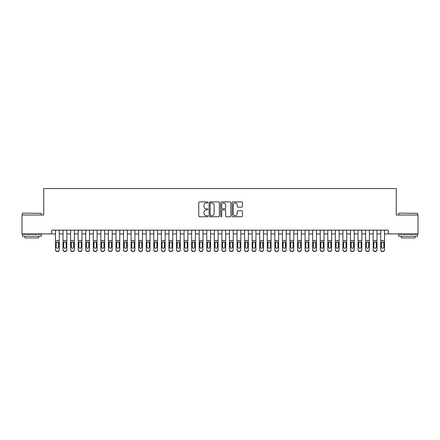 <?xml version="1.0" encoding="UTF-8"?>
<svg xmlns="http://www.w3.org/2000/svg" width="440" height="440" viewBox="0 0 440 440"><rect width="100%" height="100%" fill="white"/><g stroke="black" fill="none" stroke-linecap="round" stroke-linejoin="round"><path stroke-width="0.66" d="M207.895 202.428A0.522 0.522 0 0 0 207.378 201.911L199.49 201.911A0.743 0.743 0 0 0 198.748 202.653L198.748 216.018A0.743 0.743 0 0 0 199.49 216.761L207.378 216.761A0.522 0.522 0 0 0 207.895 216.238A0.522 0.522 0 0 0 207.378 215.721L206.355 215.721A2.376 2.376 0 0 1 203.979 213.345L203.979 212.229A2.376 2.376 0 0 1 206.355 209.853L207.378 209.853A0.522 0.522 0 0 0 207.895 209.336A0.522 0.522 0 0 0 207.378 208.813L206.355 208.813A2.376 2.376 0 0 1 203.979 206.437L203.979 205.326A2.376 2.376 0 0 1 206.355 202.95L207.378 202.95A0.522 0.522 0 0 0 207.895 202.428M241.698 207.141A0.743 0.743 0 0 0 242.44 206.399L242.44 202.653A0.743 0.743 0 0 0 241.698 201.911L232.936 201.911A0.743 0.743 0 0 0 232.194 202.653L232.194 216.018A0.743 0.743 0 0 0 232.936 216.761L241.698 216.761A0.743 0.743 0 0 0 242.44 216.018L242.44 211.486A0.743 0.743 0 0 0 241.698 210.744L237.952 210.744A0.743 0.743 0 0 0 237.21 211.486L237.21 213.736A1.986 1.986 0 0 1 235.224 215.721A1.986 1.986 0 0 1 233.233 213.736L233.233 204.936A1.986 1.986 0 0 1 235.224 202.95A1.986 1.986 0 0 1 237.21 204.936L237.21 206.399A0.743 0.743 0 0 0 237.952 207.141L241.698 207.141M51.689 233.921L22 233.921L22 215.006L43.747 215.006L43.747 188.535L396.253 188.535L396.253 215.006L418 215.006L418 233.921L388.311 233.921L388.311 230.137L51.689 230.137L51.689 233.921L55.473 233.921M219.351 202.653A0.743 0.743 0 0 0 218.609 201.911L209.847 201.911A0.743 0.743 0 0 0 209.105 202.653L209.105 216.018A0.743 0.743 0 0 0 209.847 216.761L218.609 216.761A0.743 0.743 0 0 0 219.351 216.018L219.351 202.653M221.392 201.911L230.153 201.911A0.743 0.743 0 0 1 230.896 202.653L230.896 216.018A0.743 0.743 0 0 1 230.153 216.761L226.402 216.761A0.743 0.743 0 0 1 225.66 216.018L225.66 210.595A0.743 0.743 0 0 0 224.917 209.853L222.431 209.853A0.743 0.743 0 0 0 221.689 210.595L221.689 216.238A0.522 0.522 0 0 1 221.172 216.761A0.522 0.522 0 0 1 220.649 216.238L220.649 202.653A0.743 0.743 0 0 1 221.392 201.911M59.257 233.921L63.036 233.921M66.82 233.921L70.604 233.921M74.382 233.921L78.166 233.921M81.95 233.921L85.729 233.921M89.513 233.921L93.297 233.921M97.075 233.921L100.859 233.921M104.643 233.921L108.422 233.921M112.206 233.921L115.99 233.921M119.774 233.921L123.552 233.921M127.336 233.921L131.12 233.921M134.899 233.921L138.683 233.921M142.466 233.921L146.245 233.921M150.029 233.921L153.813 233.921M157.591 233.921L161.376 233.921M165.16 233.921L168.938 233.921M172.722 233.921L176.506 233.921M180.285 233.921L184.069 233.921M187.853 233.921L191.631 233.921M195.415 233.921L199.199 233.921M202.978 233.921L206.762 233.921M210.546 233.921L214.324 233.921M218.108 233.921L221.892 233.921M225.676 233.921L229.455 233.921M233.239 233.921L237.023 233.921M240.801 233.921L244.585 233.921M248.369 233.921L252.148 233.921M255.931 233.921L259.716 233.921M263.494 233.921L267.278 233.921M271.062 233.921L274.841 233.921M278.625 233.921L282.409 233.921M286.187 233.921L289.971 233.921M293.755 233.921L297.534 233.921M301.318 233.921L305.102 233.921M308.88 233.921L312.664 233.921M316.448 233.921L320.227 233.921M324.011 233.921L327.795 233.921M331.579 233.921L335.357 233.921M339.141 233.921L342.925 233.921M346.704 233.921L350.488 233.921M354.272 233.921L358.05 233.921M361.834 233.921L365.618 233.921M369.397 233.921L373.181 233.921M376.965 233.921L380.743 233.921M384.527 233.921L388.311 233.921M210.661 202.95A0.522 0.522 0 0 0 210.144 203.467L210.144 215.198A0.522 0.522 0 0 0 210.661 215.721L211.739 215.721A2.376 2.376 0 0 0 214.115 213.345L214.115 205.326A2.376 2.376 0 0 0 211.739 202.95L210.661 202.95M225.66 204.974A1.986 1.986 0 0 0 223.674 202.983A1.986 1.986 0 0 0 221.689 204.974L221.689 208.071A0.743 0.743 0 0 0 222.431 208.813L224.917 208.813A0.743 0.743 0 0 0 225.66 208.071L225.66 204.974M55.473 242.726L55.473 249.728A1.513 1.502 -0 0 0 56.986 251.229L57.745 251.229A1.513 1.502 -0 0 0 59.257 249.728L59.257 249.97A1.513 1.502 180 0 1 57.745 251.466L57.745 251.229M58.575 247.027L58.575 243.045L58.575 247.027A1.21 1.199 180 0 1 57.365 248.232A1.21 1.199 180 0 0 58.575 247.027M56.155 247.264L56.155 247.027A1.21 1.199 180 0 0 57.365 248.232M56.733 242.006L56.155 242.952M57.998 242.006L57.365 241.83L58.438 242.484L58.575 243.045M59.257 230.137L59.257 249.97M55.473 230.137L55.473 249.97A1.513 1.502 180 0 0 56.986 251.466L57.745 251.466M55.473 242.484L56.287 242.484L56.155 247.027M56.287 242.484L57.365 241.83M22.605 213.114L41.288 213.345L22.605 213.114M31.834 236.187L22.38 236.187L22.38 234.295L41.288 234.295L41.288 236.187L31.834 236.187M38.643 236.187L38.643 237.93L25.025 237.93L25.025 236.187M398.937 213.114L417.62 213.345L398.937 213.114M408.166 236.187L398.712 236.187L398.712 234.295L417.62 234.295L417.62 236.187L408.166 236.187M414.975 236.187L414.975 237.93L401.357 237.93L401.357 236.187M63.036 242.726L63.036 249.728A1.513 1.502 0 0 0 64.548 251.229L65.307 251.229A1.513 1.502 0 0 0 66.82 249.728L66.82 249.97A1.513 1.502 180 0 1 65.307 251.466L65.307 251.229M66.138 247.027L66.138 243.045L66.138 247.027A1.21 1.199 180 0 1 64.928 248.232A1.21 1.199 180 0 0 66.138 247.027M63.718 247.264L63.718 247.027A1.21 1.199 180 0 0 64.928 248.232A1.21 1.199 180 0 1 63.718 247.027L63.718 242.952M64.295 242.006L63.718 243.045L63.85 242.484L64.928 241.83L66.006 242.484L66.138 243.045M65.56 242.006L64.928 241.83M70.604 242.726L70.604 249.728A1.513 1.502 0 0 0 72.116 251.229L72.87 251.229A1.513 1.502 0 0 0 74.382 249.728L74.382 249.97A1.513 1.502 180 0 1 72.87 251.466L72.87 251.229M73.706 247.027L73.706 243.045L73.706 247.027A1.21 1.199 180 0 1 72.496 248.232A1.21 1.199 180 0 0 73.706 247.027M71.28 247.264L71.28 247.027A1.21 1.199 180 0 0 72.496 248.232A1.21 1.199 180 0 1 71.28 247.027L71.28 242.952M71.863 242.006L71.28 243.045L71.418 242.484L72.496 241.83L73.568 242.484L73.706 243.045M73.123 242.006L72.496 241.83M78.166 242.726L78.166 249.728A1.513 1.502 0 0 0 79.679 251.229L80.438 251.229A1.513 1.502 0 0 0 81.95 249.728L81.95 249.97A1.513 1.502 180 0 1 80.438 251.466L80.438 251.229M81.268 247.027L81.268 243.045L81.268 247.027A1.21 1.199 180 0 1 80.058 248.232A1.21 1.199 180 0 0 81.268 247.027M78.848 247.264L78.848 247.027A1.21 1.199 180 0 0 80.058 248.232A1.21 1.199 180 0 1 78.848 247.027L78.848 242.952M79.425 242.006L78.848 243.045L78.98 242.484L80.058 241.83L81.136 242.484L81.268 243.045M80.691 242.006L80.058 241.83M85.729 242.726L85.729 249.728A1.513 1.502 0 0 0 87.241 251.229L88 251.229A1.513 1.502 0 0 0 89.513 249.728L89.513 249.97A1.513 1.502 180 0 1 88 251.466L88 251.229M88.831 247.027L88.831 243.045L88.831 247.027A1.21 1.199 180 0 1 87.621 248.232A1.21 1.199 180 0 0 88.831 247.027M86.411 247.264L86.411 247.027A1.21 1.199 180 0 0 87.621 248.232A1.21 1.199 180 0 1 86.411 247.027L86.411 242.952M86.988 242.006L86.411 243.045L86.548 242.484L87.621 241.83L88.699 242.484L88.831 243.045M88.253 242.006L87.621 241.83M66.82 230.137L66.82 249.97M63.036 230.137L63.036 249.97A1.513 1.502 180 0 0 64.548 251.466L65.307 251.466M74.382 230.137L74.382 249.97M70.604 230.137L70.604 249.97A1.513 1.502 180 0 0 72.116 251.466L72.87 251.466M81.95 230.137L81.95 249.97M78.166 230.137L78.166 249.97A1.513 1.502 180 0 0 79.679 251.466L80.438 251.466M89.513 230.137L89.513 249.97M85.729 230.137L85.729 249.97A1.513 1.502 180 0 0 87.241 251.466L88 251.466M93.297 242.726L93.297 249.728A1.513 1.502 0 0 0 94.809 251.229L95.563 251.229A1.513 1.502 0 0 0 97.075 249.728L97.075 249.97A1.513 1.502 180 0 1 95.563 251.466L95.563 251.229M96.399 247.027L96.399 243.045L96.399 247.027A1.21 1.199 180 0 1 95.189 248.232A1.21 1.199 180 0 0 96.399 247.027M93.979 247.264L93.979 247.027A1.21 1.199 180 0 0 95.189 248.232A1.21 1.199 180 0 1 93.979 247.027L93.979 242.952M94.556 242.006L93.979 243.045L94.111 242.484L95.189 241.83L96.261 242.484L96.399 243.045M95.816 242.006L95.189 241.83M97.075 230.137L97.075 249.97M93.297 230.137L93.297 249.97A1.513 1.502 180 0 0 94.809 251.466L95.563 251.466M100.859 242.726L100.859 249.728A1.513 1.502 0 0 0 102.372 251.229L103.13 251.229A1.513 1.502 0 0 0 104.643 249.728L104.643 249.97A1.513 1.502 180 0 1 103.13 251.466L103.13 251.229M103.961 247.027L103.961 243.045L103.961 247.027A1.21 1.199 180 0 1 102.751 248.232A1.21 1.199 180 0 0 103.961 247.027M101.541 247.264L101.541 247.027A1.21 1.199 180 0 0 102.751 248.232A1.21 1.199 180 0 1 101.541 247.027L101.541 242.952M102.118 242.006L101.541 243.045L101.673 242.484L102.751 241.83L103.829 242.484L103.961 243.045M103.384 242.006L102.751 241.83M104.643 230.137L104.643 249.97M100.859 230.137L100.859 249.97A1.513 1.502 180 0 0 102.372 251.466L103.13 251.466M108.422 242.726L108.422 249.728A1.513 1.502 0 0 0 109.939 251.229L110.693 251.229A1.513 1.502 0 0 0 112.206 249.728L112.206 249.97A1.513 1.502 180 0 1 110.693 251.466L110.693 251.229M111.524 247.027L111.524 243.045L111.524 247.027A1.21 1.199 180 0 1 110.314 248.232A1.21 1.199 180 0 0 111.524 247.027M109.104 247.264L109.104 247.027A1.21 1.199 180 0 0 110.314 248.232A1.21 1.199 180 0 1 109.104 247.027L109.104 242.952M109.681 242.006L109.104 243.045L109.241 242.484L110.314 241.83L111.392 242.484L111.524 243.045M110.946 242.006L110.314 241.83M112.206 230.137L112.206 249.97M108.422 230.137L108.422 249.97A1.513 1.502 180 0 0 109.939 251.466L110.693 251.466M115.99 242.726L115.99 249.728A1.513 1.502 0 0 0 117.502 251.229L118.255 251.229A1.513 1.502 0 0 0 119.774 249.728L119.774 249.97A1.513 1.502 180 0 1 118.255 251.466L118.255 251.229M119.092 247.027L119.092 243.045L119.092 247.027A1.21 1.199 180 0 1 117.882 248.232A1.21 1.199 180 0 0 119.092 247.027M116.672 247.264L116.672 247.027A1.21 1.199 180 0 0 117.882 248.232A1.21 1.199 180 0 1 116.672 247.027L116.672 242.952M117.249 242.006L116.672 243.045L116.804 242.484L117.882 241.83L118.954 242.484L119.092 243.045M118.509 242.006L117.882 241.83M119.774 230.137L119.774 249.97M115.99 230.137L115.99 249.97A1.513 1.502 180 0 0 117.502 251.466L118.255 251.466M123.552 242.726L123.552 249.728A1.513 1.502 0 0 0 125.065 251.229L125.824 251.229A1.513 1.502 0 0 0 127.336 249.728L127.336 249.97A1.513 1.502 180 0 1 125.824 251.466L125.824 251.229M126.654 247.027L126.654 243.045L126.654 247.027A1.21 1.199 180 0 1 125.444 248.232A1.21 1.199 180 0 0 126.654 247.027M124.234 247.264L124.234 247.027A1.21 1.199 180 0 0 125.444 248.232A1.21 1.199 180 0 1 124.234 247.027L124.234 242.952M124.812 242.006L124.234 243.045L124.366 242.484L125.444 241.83L126.522 242.484L126.654 243.045M126.077 242.006L125.444 241.83M131.12 242.726L131.12 249.728A1.513 1.502 0 0 0 132.633 251.229L133.386 251.229A1.513 1.502 0 0 0 134.899 249.728L134.899 249.97A1.513 1.502 180 0 1 133.386 251.466L133.386 251.229M134.217 247.027L134.217 243.045L134.217 247.027A1.21 1.199 180 0 1 133.007 248.232A1.21 1.199 180 0 0 134.217 247.027M131.797 247.264L131.797 247.027A1.21 1.199 180 0 0 133.007 248.232A1.21 1.199 180 0 1 131.797 247.027L131.797 242.952M132.38 242.006L131.797 243.045L131.934 242.484L133.007 241.83L134.085 242.484L134.217 243.045M133.639 242.006L133.007 241.83M138.683 242.726L138.683 249.728A1.513 1.502 0 0 0 140.195 251.229L140.954 251.229A1.513 1.502 0 0 0 142.466 249.728L142.466 249.97A1.513 1.502 180 0 1 140.954 251.466L140.954 251.229M141.785 247.027L141.785 243.045L141.785 247.027A1.21 1.199 180 0 1 140.575 248.232A1.21 1.199 180 0 0 141.785 247.027M139.364 247.264L139.364 247.027A1.21 1.199 180 0 0 140.575 248.232A1.21 1.199 180 0 1 139.364 247.027L139.364 242.952M139.942 242.006L139.364 243.045L139.496 242.484L140.575 241.83L141.647 242.484L141.785 243.045M141.207 242.006L140.575 241.83M146.245 242.726L146.245 249.728A1.513 1.502 0 0 0 147.757 251.229L148.517 251.229A1.513 1.502 0 0 0 150.029 249.728L150.029 249.97A1.513 1.502 180 0 1 148.517 251.466L148.517 251.229M149.347 247.027L149.347 243.045L149.347 247.027A1.21 1.199 180 0 1 148.137 248.232A1.21 1.199 180 0 0 149.347 247.027M146.927 247.264L146.927 247.027A1.21 1.199 180 0 0 148.137 248.232A1.21 1.199 180 0 1 146.927 247.027L146.927 242.952M147.505 242.006L146.927 243.045L147.059 242.484L148.137 241.83L149.215 242.484L149.347 243.045M148.77 242.006L148.137 241.83M153.813 242.726L153.813 249.728A1.513 1.502 0 0 0 155.326 251.229L156.079 251.229A1.513 1.502 0 0 0 157.591 249.728L157.591 249.97A1.513 1.502 180 0 1 156.079 251.466L156.079 251.229M156.915 247.027L156.915 243.045L156.915 247.027A1.21 1.199 180 0 1 155.7 248.232A1.21 1.199 180 0 0 156.915 247.027M154.489 247.264L154.489 247.027A1.21 1.199 180 0 0 155.7 248.232A1.21 1.199 180 0 1 154.489 247.027L154.489 242.952M155.073 242.006L154.489 243.045L154.627 242.484L155.7 241.83L156.778 242.484L156.915 243.045M156.332 242.006L155.7 241.83M161.376 242.726L161.376 249.728A1.513 1.502 0 0 0 162.888 251.229L163.647 251.229A1.513 1.502 0 0 0 165.16 249.728L165.16 249.97A1.513 1.502 180 0 1 163.647 251.466L163.647 251.229M164.478 247.027L164.478 243.045L164.478 247.027A1.21 1.199 180 0 1 163.268 248.232A1.21 1.199 180 0 0 164.478 247.027M162.058 247.264L162.058 247.027A1.21 1.199 180 0 0 163.268 248.232A1.21 1.199 180 0 1 162.058 247.027L162.058 242.952M162.635 242.006L162.058 243.045L162.19 242.484L163.268 241.83L164.346 242.484L164.478 243.045M163.9 242.006L163.268 241.83M168.938 242.726L168.938 249.728A1.513 1.502 0 0 0 170.451 251.229L171.21 251.229A1.513 1.502 0 0 0 172.722 249.728L172.722 249.97A1.513 1.502 180 0 1 171.21 251.466L171.21 251.229M172.04 247.027L172.04 243.045L172.04 247.027A1.21 1.199 180 0 1 170.83 248.232A1.21 1.199 180 0 0 172.04 247.027M169.62 247.264L169.62 247.027A1.21 1.199 180 0 0 170.83 248.232A1.21 1.199 180 0 1 169.62 247.027L169.62 242.952M170.198 242.006L169.62 243.045L169.752 242.484L170.83 241.83L171.908 242.484L172.04 243.045M171.463 242.006L170.83 241.83M176.506 242.726L176.506 249.728A1.513 1.502 0 0 0 178.019 251.229L178.772 251.229A1.513 1.502 0 0 0 180.285 249.728L180.285 249.97A1.513 1.502 180 0 1 178.772 251.466L178.772 251.229M179.608 247.027L179.608 243.045L179.608 247.027A1.21 1.199 180 0 1 178.398 248.232A1.21 1.199 180 0 0 179.608 247.027M177.183 247.264L177.183 247.027A1.21 1.199 180 0 0 178.398 248.232A1.21 1.199 180 0 1 177.183 247.027L177.183 242.952M177.766 242.006L177.183 243.045L177.32 242.484L178.398 241.83L179.471 242.484L179.608 243.045M179.025 242.006L178.398 241.83M184.069 242.726L184.069 249.728A1.513 1.502 0 0 0 185.581 251.229L186.34 251.229A1.513 1.502 0 0 0 187.853 249.728L187.853 249.97A1.513 1.502 180 0 1 186.34 251.466L186.34 251.229M187.171 247.027L187.171 243.045L187.171 247.027A1.21 1.199 180 0 1 185.961 248.232A1.21 1.199 180 0 0 187.171 247.027M184.751 247.264L184.751 247.027A1.21 1.199 180 0 0 185.961 248.232A1.21 1.199 180 0 1 184.751 247.027L184.751 242.952M185.328 242.006L184.751 243.045L184.882 242.484L185.961 241.83L187.038 242.484L187.171 243.045M186.593 242.006L185.961 241.83M191.631 242.726L191.631 249.728A1.513 1.502 0 0 0 193.144 251.229L193.903 251.229A1.513 1.502 0 0 0 195.415 249.728L195.415 249.97A1.513 1.502 180 0 1 193.903 251.466L193.903 251.229M194.733 247.027L194.733 243.045L194.733 247.027A1.21 1.199 180 0 1 193.523 248.232A1.21 1.199 180 0 0 194.733 247.027M192.313 247.264L192.313 247.027A1.21 1.199 180 0 0 193.523 248.232A1.21 1.199 180 0 1 192.313 247.027L192.313 242.952M192.891 242.006L192.313 243.045L192.451 242.484L193.523 241.83L194.601 242.484L194.733 243.045M194.156 242.006L193.523 241.83M199.199 242.726L199.199 249.728A1.513 1.502 0 0 0 200.712 251.229L201.465 251.229A1.513 1.502 0 0 0 202.978 249.728L202.978 249.97A1.513 1.502 180 0 1 201.465 251.466L201.465 251.229M202.301 247.027L202.301 243.045L202.301 247.027A1.21 1.199 180 0 1 201.091 248.232A1.21 1.199 180 0 0 202.301 247.027M199.881 247.264L199.881 247.027A1.21 1.199 180 0 0 201.091 248.232A1.21 1.199 180 0 1 199.881 247.027L199.881 242.952M200.459 242.006L199.881 243.045L200.013 242.484L201.091 241.83L202.163 242.484L202.301 243.045M201.718 242.006L201.091 241.83M206.762 242.726L206.762 249.728A1.513 1.502 0 0 0 208.274 251.229L209.033 251.229A1.513 1.502 0 0 0 210.546 249.728L210.546 249.97A1.513 1.502 180 0 1 209.033 251.466L209.033 251.229M209.864 247.027L209.864 243.045L209.864 247.027A1.21 1.199 180 0 1 208.654 248.232A1.21 1.199 180 0 0 209.864 247.027M207.444 247.264L207.444 247.027A1.21 1.199 180 0 0 208.654 248.232A1.21 1.199 180 0 1 207.444 247.027L207.444 242.952M208.021 242.006L207.444 243.045L207.576 242.484L208.654 241.83L209.732 242.484L209.864 243.045M209.286 242.006L208.654 241.83M127.336 230.137L127.336 249.97M123.552 230.137L123.552 249.97A1.513 1.502 180 0 0 125.065 251.466L125.824 251.466M134.899 230.137L134.899 249.97M131.12 230.137L131.12 249.97A1.513 1.502 180 0 0 132.633 251.466L133.386 251.466M142.466 230.137L142.466 249.97M138.683 230.137L138.683 249.97A1.513 1.502 180 0 0 140.195 251.466L140.954 251.466M150.029 230.137L150.029 249.97M146.245 230.137L146.245 249.97A1.513 1.502 180 0 0 147.757 251.466L148.517 251.466M157.591 230.137L157.591 249.97M153.813 230.137L153.813 249.97A1.513 1.502 180 0 0 155.326 251.466L156.079 251.466M165.16 230.137L165.16 249.97M161.376 230.137L161.376 249.97A1.513 1.502 180 0 0 162.888 251.466L163.647 251.466M172.722 230.137L172.722 249.97M168.938 230.137L168.938 249.97A1.513 1.502 180 0 0 170.451 251.466L171.21 251.466M180.285 230.137L180.285 249.97M176.506 230.137L176.506 249.97A1.513 1.502 180 0 0 178.019 251.466L178.772 251.466M187.853 230.137L187.853 249.97M184.069 230.137L184.069 249.97A1.513 1.502 180 0 0 185.581 251.466L186.34 251.466M195.415 230.137L195.415 249.97M191.631 230.137L191.631 249.97A1.513 1.502 180 0 0 193.144 251.466L193.903 251.466M202.978 230.137L202.978 249.97M199.199 230.137L199.199 249.97A1.513 1.502 180 0 0 200.712 251.466L201.465 251.466M210.546 230.137L210.546 249.97M206.762 230.137L206.762 249.97A1.513 1.502 180 0 0 208.274 251.466L209.033 251.466M214.324 242.726L214.324 249.728A1.513 1.502 0 0 0 215.842 251.229L216.596 251.229A1.513 1.502 0 0 0 218.108 249.728L218.108 249.97A1.513 1.502 180 0 1 216.596 251.466L216.596 251.229M217.426 247.027L217.426 243.045L217.426 247.027A1.21 1.199 180 0 1 216.216 248.232A1.21 1.199 180 0 0 217.426 247.027M215.006 247.264L215.006 247.027A1.21 1.199 180 0 0 216.216 248.232A1.21 1.199 180 0 1 215.006 247.027L215.006 242.952M215.589 242.006L215.006 243.045L215.144 242.484L216.216 241.83L217.294 242.484L217.426 243.045M216.849 242.006L216.216 241.83M221.892 242.726L221.892 249.728A1.513 1.502 0 0 0 223.405 251.229L224.158 251.229A1.513 1.502 0 0 0 225.676 249.728L225.676 249.97A1.513 1.502 180 0 1 224.158 251.466L224.158 251.229M224.994 247.027L224.994 243.045L224.994 247.027A1.21 1.199 180 0 1 223.784 248.232A1.21 1.199 180 0 0 224.994 247.027M222.574 247.264L222.574 247.027A1.21 1.199 180 0 0 223.784 248.232A1.21 1.199 180 0 1 222.574 247.027L222.574 242.952M223.152 242.006L222.574 243.045L222.706 242.484L223.784 241.83L224.857 242.484L224.994 243.045M224.417 242.006L223.784 241.83M229.455 242.726L229.455 249.728A1.513 1.502 0 0 0 230.967 251.229L231.726 251.229A1.513 1.502 0 0 0 233.239 249.728L233.239 249.97A1.513 1.502 180 0 1 231.726 251.466L231.726 251.229M232.556 247.027L232.556 243.045L232.556 247.027A1.21 1.199 180 0 1 231.347 248.232A1.21 1.199 180 0 0 232.556 247.027M230.137 247.264L230.137 247.027A1.21 1.199 180 0 0 231.347 248.232A1.21 1.199 180 0 1 230.137 247.027L230.137 242.952M230.714 242.006L230.137 243.045L230.269 242.484L231.347 241.83L232.424 242.484L232.556 243.045M231.979 242.006L231.347 241.83M237.023 242.726L237.023 249.728A1.513 1.502 0 0 0 238.535 251.229L239.289 251.229A1.513 1.502 0 0 0 240.801 249.728L240.801 249.97A1.513 1.502 180 0 1 239.289 251.466L239.289 251.229M240.119 247.027L240.119 243.045L240.119 247.027A1.21 1.199 180 0 1 238.909 248.232A1.21 1.199 180 0 0 240.119 247.027M237.699 247.264L237.699 247.027A1.21 1.199 180 0 0 238.909 248.232A1.21 1.199 180 0 1 237.699 247.027L237.699 242.952M238.282 242.006L237.699 243.045L237.837 242.484L238.909 241.83L239.987 242.484L240.119 243.045M239.542 242.006L238.909 241.83M218.108 230.137L218.108 249.97M214.324 230.137L214.324 249.97A1.513 1.502 180 0 0 215.842 251.466L216.596 251.466M225.676 230.137L225.676 249.97M221.892 230.137L221.892 249.97A1.513 1.502 180 0 0 223.405 251.466L224.158 251.466M233.239 230.137L233.239 249.97M229.455 230.137L229.455 249.97A1.513 1.502 180 0 0 230.967 251.466L231.726 251.466M240.801 230.137L240.801 249.97M237.023 230.137L237.023 249.97A1.513 1.502 180 0 0 238.535 251.466L239.289 251.466M244.585 242.726L244.585 249.728A1.513 1.502 0 0 0 246.098 251.229L246.857 251.229A1.513 1.502 0 0 0 248.369 249.728L248.369 249.97A1.513 1.502 180 0 1 246.857 251.466L246.857 251.229M247.687 247.027L247.687 243.045L247.687 247.027A1.21 1.199 180 0 1 246.477 248.232A1.21 1.199 180 0 0 247.687 247.027M245.267 247.264L245.267 247.027A1.21 1.199 180 0 0 246.477 248.232A1.21 1.199 180 0 1 245.267 247.027L245.267 242.952M245.845 242.006L245.267 243.045L245.399 242.484L246.477 241.83L247.549 242.484L247.687 243.045M247.11 242.006L246.477 241.83M248.369 230.137L248.369 249.97M244.585 230.137L244.585 249.97A1.513 1.502 180 0 0 246.098 251.466L246.857 251.466M252.148 242.726L252.148 249.728A1.513 1.502 0 0 0 253.66 251.229L254.419 251.229A1.513 1.502 0 0 0 255.931 249.728L255.931 249.97A1.513 1.502 180 0 1 254.419 251.466L254.419 251.229M255.25 247.027L255.25 243.045L255.25 247.027A1.21 1.199 180 0 1 254.04 248.232A1.21 1.199 180 0 0 255.25 247.027M252.83 247.264L252.83 247.027A1.21 1.199 180 0 0 254.04 248.232A1.21 1.199 180 0 1 252.83 247.027L252.83 242.952M253.407 242.006L252.83 243.045L252.962 242.484L254.04 241.83L255.118 242.484L255.25 243.045M254.672 242.006L254.04 241.83M255.931 230.137L255.931 249.97M252.148 230.137L252.148 249.97A1.513 1.502 180 0 0 253.66 251.466L254.419 251.466M259.716 242.726L259.716 249.728A1.513 1.502 0 0 0 261.228 251.229L261.982 251.229A1.513 1.502 0 0 0 263.494 249.728L263.494 249.97A1.513 1.502 180 0 1 261.982 251.466L261.982 251.229M262.818 247.027L262.818 243.045L262.818 247.027A1.21 1.199 180 0 1 261.602 248.232A1.21 1.199 180 0 0 262.818 247.027M260.392 247.264L260.392 247.027A1.21 1.199 180 0 0 261.602 248.232A1.21 1.199 180 0 1 260.392 247.027L260.392 242.952M260.975 242.006L260.392 243.045L260.53 242.484L261.602 241.83L262.68 242.484L262.818 243.045M262.235 242.006L261.602 241.83M263.494 230.137L263.494 249.97M259.716 230.137L259.716 249.97A1.513 1.502 180 0 0 261.228 251.466L261.982 251.466M267.278 242.726L267.278 249.728A1.513 1.502 0 0 0 268.791 251.229L269.55 251.229A1.513 1.502 0 0 0 271.062 249.728L271.062 249.97A1.513 1.502 180 0 1 269.55 251.466L269.55 251.229M270.38 247.027L270.38 243.045L270.38 247.027A1.21 1.199 180 0 1 269.17 248.232A1.21 1.199 180 0 0 270.38 247.027M267.96 247.264L267.96 247.027A1.21 1.199 180 0 0 269.17 248.232A1.21 1.199 180 0 1 267.96 247.027L267.96 242.952M268.538 242.006L267.96 243.045L268.092 242.484L269.17 241.83L270.248 242.484L270.38 243.045M269.803 242.006L269.17 241.83M271.062 230.137L271.062 249.97M267.278 230.137L267.278 249.97A1.513 1.502 180 0 0 268.791 251.466L269.55 251.466M274.841 242.726L274.841 249.728A1.513 1.502 0 0 0 276.353 251.229L277.112 251.229A1.513 1.502 0 0 0 278.625 249.728L278.625 249.97A1.513 1.502 180 0 1 277.112 251.466L277.112 251.229M277.943 247.027L277.943 243.045L277.943 247.027A1.21 1.199 180 0 1 276.733 248.232A1.21 1.199 180 0 0 277.943 247.027M275.523 247.264L275.523 247.027A1.21 1.199 180 0 0 276.733 248.232A1.21 1.199 180 0 1 275.523 247.027L275.523 242.952M276.1 242.006L275.523 243.045L275.655 242.484L276.733 241.83L277.811 242.484L277.943 243.045M277.365 242.006L276.733 241.83M278.625 230.137L278.625 249.97M274.841 230.137L274.841 249.97A1.513 1.502 180 0 0 276.353 251.466L277.112 251.466M282.409 242.726L282.409 249.728A1.513 1.502 0 0 0 283.921 251.229L284.675 251.229A1.513 1.502 0 0 0 286.187 249.728L286.187 249.97A1.513 1.502 180 0 1 284.675 251.466L284.675 251.229M285.511 247.027L285.511 243.045L285.511 247.027A1.21 1.199 180 0 1 284.3 248.232A1.21 1.199 180 0 0 285.511 247.027M283.085 247.264L283.085 247.027A1.21 1.199 180 0 0 284.3 248.232A1.21 1.199 180 0 1 283.085 247.027L283.085 242.952M283.668 242.006L283.085 243.045L283.223 242.484L284.3 241.83L285.373 242.484L285.511 243.045M284.928 242.006L284.3 241.83M286.187 230.137L286.187 249.97M282.409 230.137L282.409 249.97A1.513 1.502 180 0 0 283.921 251.466L284.675 251.466M289.971 242.726L289.971 249.728A1.513 1.502 0 0 0 291.484 251.229L292.243 251.229A1.513 1.502 0 0 0 293.755 249.728L293.755 249.97A1.513 1.502 180 0 1 292.243 251.466L292.243 251.229M293.073 247.027L293.073 243.045L293.073 247.027A1.21 1.199 180 0 1 291.863 248.232A1.21 1.199 180 0 0 293.073 247.027M290.653 247.264L290.653 247.027A1.21 1.199 180 0 0 291.863 248.232A1.21 1.199 180 0 1 290.653 247.027L290.653 242.952M291.231 242.006L290.653 243.045L290.785 242.484L291.863 241.83L292.941 242.484L293.073 243.045M292.495 242.006L291.863 241.83M293.755 230.137L293.755 249.97M289.971 230.137L289.971 249.97A1.513 1.502 180 0 0 291.484 251.466L292.243 251.466M297.534 242.726L297.534 249.728A1.513 1.502 0 0 0 299.046 251.229L299.805 251.229A1.513 1.502 0 0 0 301.318 249.728L301.318 249.97A1.513 1.502 180 0 1 299.805 251.466L299.805 251.229M300.636 247.027L300.636 243.045L300.636 247.027A1.21 1.199 180 0 1 299.425 248.232A1.21 1.199 180 0 0 300.636 247.027M298.216 247.264L298.216 247.027A1.21 1.199 180 0 0 299.425 248.232A1.21 1.199 180 0 1 298.216 247.027L298.216 242.952M298.793 242.006L298.216 243.045L298.353 242.484L299.425 241.83L300.504 242.484L300.636 243.045M300.058 242.006L299.425 241.83M301.318 230.137L301.318 249.97M297.534 230.137L297.534 249.97A1.513 1.502 180 0 0 299.046 251.466L299.805 251.466M305.102 242.726L305.102 249.728A1.513 1.502 0 0 0 306.614 251.229L307.368 251.229A1.513 1.502 0 0 0 308.88 249.728L308.88 249.97A1.513 1.502 180 0 1 307.368 251.466L307.368 251.229M308.204 247.027L308.204 243.045L308.204 247.027A1.21 1.199 180 0 1 306.993 248.232A1.21 1.199 180 0 0 308.204 247.027M305.784 247.264L305.784 247.027A1.21 1.199 180 0 0 306.993 248.232A1.21 1.199 180 0 1 305.784 247.027L305.784 242.952M306.361 242.006L305.784 243.045L305.916 242.484L306.993 241.83L308.066 242.484L308.204 243.045M307.62 242.006L306.993 241.83M308.88 230.137L308.88 249.97M305.102 230.137L305.102 249.97A1.513 1.502 180 0 0 306.614 251.466L307.368 251.466M312.664 242.726L312.664 249.728A1.513 1.502 0 0 0 314.177 251.229L314.936 251.229A1.513 1.502 0 0 0 316.448 249.728L316.448 249.97A1.513 1.502 180 0 1 314.936 251.466L314.936 251.229M315.766 247.027L315.766 243.045L315.766 247.027A1.21 1.199 180 0 1 314.556 248.232A1.21 1.199 180 0 0 315.766 247.027M313.346 247.264L313.346 247.027A1.21 1.199 180 0 0 314.556 248.232A1.21 1.199 180 0 1 313.346 247.027L313.346 242.952M313.923 242.006L313.346 243.045L313.478 242.484L314.556 241.83L315.634 242.484L315.766 243.045M315.189 242.006L314.556 241.83M316.448 230.137L316.448 249.97M312.664 230.137L312.664 249.97A1.513 1.502 180 0 0 314.177 251.466L314.936 251.466M320.227 242.726L320.227 249.728A1.513 1.502 0 0 0 321.745 251.229L322.498 251.229A1.513 1.502 0 0 0 324.011 249.728L324.011 249.97A1.513 1.502 180 0 1 322.498 251.466L322.498 251.229M323.329 247.027L323.329 243.045L323.329 247.027A1.21 1.199 180 0 1 322.118 248.232A1.21 1.199 180 0 0 323.329 247.027M320.909 247.264L320.909 247.027A1.21 1.199 180 0 0 322.118 248.232A1.21 1.199 180 0 1 320.909 247.027L320.909 242.952M321.492 242.006L320.909 243.045L321.046 242.484L322.118 241.83L323.197 242.484L323.329 243.045M322.751 242.006L322.118 241.83M324.011 230.137L324.011 249.97M320.227 230.137L320.227 249.97A1.513 1.502 180 0 0 321.745 251.466L322.498 251.466M327.795 242.726L327.795 249.728A1.513 1.502 0 0 0 329.307 251.229L330.061 251.229A1.513 1.502 0 0 0 331.579 249.728L331.579 249.97A1.513 1.502 180 0 1 330.061 251.466L330.061 251.229M330.897 247.027L330.897 243.045L330.897 247.027A1.21 1.199 180 0 1 329.687 248.232A1.21 1.199 180 0 0 330.897 247.027M328.477 247.264L328.477 247.027A1.21 1.199 180 0 0 329.687 248.232A1.21 1.199 180 0 1 328.477 247.027L328.477 242.952M329.054 242.006L328.477 243.045L328.609 242.484L329.687 241.83L330.759 242.484L330.897 243.045M330.319 242.006L329.687 241.83M331.579 230.137L331.579 249.97M327.795 230.137L327.795 249.97A1.513 1.502 180 0 0 329.307 251.466L330.061 251.466M335.357 242.726L335.357 249.728A1.513 1.502 0 0 0 336.87 251.229L337.629 251.229A1.513 1.502 0 0 0 339.141 249.728L339.141 249.97A1.513 1.502 180 0 1 337.629 251.466L337.629 251.229M338.459 247.027L338.459 243.045L338.459 247.027A1.21 1.199 180 0 1 337.249 248.232A1.21 1.199 180 0 0 338.459 247.027M336.039 247.264L336.039 247.027A1.21 1.199 180 0 0 337.249 248.232A1.21 1.199 180 0 1 336.039 247.027L336.039 242.952M336.617 242.006L336.039 243.045L336.171 242.484L337.249 241.83L338.327 242.484L338.459 243.045M337.882 242.006L337.249 241.83M339.141 230.137L339.141 249.97M335.357 230.137L335.357 249.97A1.513 1.502 180 0 0 336.87 251.466L337.629 251.466M342.925 242.726L342.925 249.728A1.513 1.502 0 0 0 344.438 251.229L345.191 251.229A1.513 1.502 0 0 0 346.704 249.728L346.704 249.97A1.513 1.502 180 0 1 345.191 251.466L345.191 251.229M346.022 247.027L346.022 243.045L346.022 247.027A1.21 1.199 180 0 1 344.812 248.232A1.21 1.199 180 0 0 346.022 247.027M343.602 247.264L343.602 247.027A1.21 1.199 180 0 0 344.812 248.232A1.21 1.199 180 0 1 343.602 247.027L343.602 242.952M344.185 242.006L343.602 243.045L343.739 242.484L344.812 241.83L345.889 242.484L346.022 243.045M345.444 242.006L344.812 241.83M346.704 230.137L346.704 249.97M342.925 230.137L342.925 249.97A1.513 1.502 180 0 0 344.438 251.466L345.191 251.466M350.488 242.726L350.488 249.728A1.513 1.502 0 0 0 352 251.229L352.759 251.229A1.513 1.502 0 0 0 354.272 249.728L354.272 249.97A1.513 1.502 180 0 1 352.759 251.466L352.759 251.229M353.59 247.027L353.59 243.045L353.59 247.027A1.21 1.199 180 0 1 352.38 248.232A1.21 1.199 180 0 0 353.59 247.027M351.17 247.264L351.17 247.027A1.21 1.199 180 0 0 352.38 248.232A1.21 1.199 180 0 1 351.17 247.027L351.17 242.952M351.747 242.006L351.17 243.045L351.302 242.484L352.38 241.83L353.452 242.484L353.59 243.045M353.012 242.006L352.38 241.83M354.272 230.137L354.272 249.97M350.488 230.137L350.488 249.97A1.513 1.502 180 0 0 352 251.466L352.759 251.466M358.05 242.726L358.05 249.728A1.513 1.502 0 0 0 359.563 251.229L360.322 251.229A1.513 1.502 0 0 0 361.834 249.728L361.834 249.97A1.513 1.502 180 0 1 360.322 251.466L360.322 251.229M361.152 247.027L361.152 243.045L361.152 247.027A1.21 1.199 180 0 1 359.942 248.232A1.21 1.199 180 0 0 361.152 247.027M358.732 247.264L358.732 247.027A1.21 1.199 180 0 0 359.942 248.232A1.21 1.199 180 0 1 358.732 247.027L358.732 242.952M359.31 242.006L358.732 243.045L358.864 242.484L359.942 241.83L361.02 242.484L361.152 243.045M360.575 242.006L359.942 241.83M361.834 230.137L361.834 249.97M358.05 230.137L358.05 249.97A1.513 1.502 180 0 0 359.563 251.466L360.322 251.466M365.618 242.726L365.618 249.728A1.513 1.502 0 0 0 367.131 251.229L367.884 251.229A1.513 1.502 0 0 0 369.397 249.728L369.397 249.97A1.513 1.502 180 0 1 367.884 251.466L367.884 251.229M368.72 247.027L368.72 243.045L368.72 247.027A1.21 1.199 180 0 1 367.505 248.232A1.21 1.199 180 0 0 368.72 247.027M366.295 247.264L366.295 247.027A1.21 1.199 180 0 0 367.505 248.232A1.21 1.199 180 0 1 366.295 247.027L366.295 242.952M366.877 242.006L366.295 243.045L366.432 242.484L367.505 241.83L368.583 242.484L368.72 243.045M368.137 242.006L367.505 241.83M369.397 230.137L369.397 249.97M365.618 230.137L365.618 249.97A1.513 1.502 180 0 0 367.131 251.466L367.884 251.466M373.181 242.726L373.181 249.728A1.513 1.502 0 0 0 374.693 251.229L375.452 251.229A1.513 1.502 0 0 0 376.965 249.728L376.965 249.97A1.513 1.502 180 0 1 375.452 251.466L375.452 251.229M376.283 247.027L376.283 243.045L376.283 247.027A1.21 1.199 180 0 1 375.073 248.232A1.21 1.199 180 0 0 376.283 247.027M373.863 247.264L373.863 247.027A1.21 1.199 180 0 0 375.073 248.232A1.21 1.199 180 0 1 373.863 247.027L373.863 242.952M374.44 242.006L373.863 243.045L373.995 242.484L375.073 241.83L376.151 242.484L376.283 243.045M375.705 242.006L375.073 241.83M376.965 230.137L376.965 249.97M373.181 230.137L373.181 249.97A1.513 1.502 180 0 0 374.693 251.466L375.452 251.466M380.743 242.726L380.743 249.728A1.513 1.502 0 0 0 382.256 251.229L383.014 251.229A1.513 1.502 0 0 0 384.527 249.728L384.527 249.97A1.513 1.502 180 0 1 383.014 251.466L383.014 251.229M383.845 247.027L383.845 243.045L383.845 247.027A1.21 1.199 180 0 1 382.635 248.232A1.21 1.199 180 0 0 383.845 247.027M381.425 247.264L381.425 247.027A1.21 1.199 180 0 0 382.635 248.232A1.21 1.199 180 0 1 381.425 247.027L381.425 242.952M382.002 242.006L381.425 243.045L381.563 242.484L382.635 241.83L383.713 242.484L383.845 243.045M383.268 242.006L382.635 241.83M384.527 230.137L384.527 249.97M380.743 230.137L380.743 249.97A1.513 1.502 180 0 0 382.256 251.466L383.014 251.466M58.438 242.484L59.257 242.484M55.473 240.532L59.257 240.532M55.473 230.191L59.257 230.191M66.006 242.484L66.82 242.484M63.036 242.484L63.85 242.484M63.036 240.532L66.82 240.532M63.036 230.191L66.82 230.191M73.568 242.484L74.382 242.484M70.604 242.484L71.418 242.484M70.604 240.532L74.382 240.532M70.604 230.191L74.382 230.191M81.136 242.484L81.95 242.484M78.166 242.484L78.98 242.484M78.166 240.532L81.95 240.532M78.166 230.191L81.95 230.191M88.699 242.484L89.513 242.484M85.729 242.484L86.548 242.484M85.729 240.532L89.513 240.532M85.729 230.191L89.513 230.191M96.261 242.484L97.075 242.484M93.297 242.484L94.111 242.484M93.297 240.532L97.075 240.532M93.297 230.191L97.075 230.191M103.829 242.484L104.643 242.484M100.859 242.484L101.673 242.484M100.859 240.532L104.643 240.532M100.859 230.191L104.643 230.191M111.392 242.484L112.206 242.484M108.422 242.484L109.241 242.484M108.422 240.532L112.206 240.532M108.422 230.191L112.206 230.191M118.954 242.484L119.774 242.484M115.99 242.484L116.804 242.484M115.99 240.532L119.774 240.532M115.99 230.191L119.774 230.191M126.522 242.484L127.336 242.484M123.552 242.484L124.366 242.484M123.552 240.532L127.336 240.532M123.552 230.191L127.336 230.191M134.085 242.484L134.899 242.484M131.12 242.484L131.934 242.484M131.12 240.532L134.899 240.532M131.12 230.191L134.899 230.191M141.647 242.484L142.466 242.484M138.683 242.484L139.496 242.484M138.683 240.532L142.466 240.532M138.683 230.191L142.466 230.191M149.215 242.484L150.029 242.484M146.245 242.484L147.059 242.484M146.245 240.532L150.029 240.532M146.245 230.191L150.029 230.191M156.778 242.484L157.591 242.484M153.813 242.484L154.627 242.484M153.813 240.532L157.591 240.532M153.813 230.191L157.591 230.191M164.346 242.484L165.16 242.484M161.376 242.484L162.19 242.484M161.376 240.532L165.16 240.532M161.376 230.191L165.16 230.191M171.908 242.484L172.722 242.484M168.938 242.484L169.752 242.484M168.938 240.532L172.722 240.532M168.938 230.191L172.722 230.191M179.471 242.484L180.285 242.484M176.506 242.484L177.32 242.484M176.506 240.532L180.285 240.532M176.506 230.191L180.285 230.191M187.038 242.484L187.853 242.484M184.069 242.484L184.882 242.484M184.069 240.532L187.853 240.532M184.069 230.191L187.853 230.191M194.601 242.484L195.415 242.484M191.631 242.484L192.451 242.484M191.631 240.532L195.415 240.532M191.631 230.191L195.415 230.191M202.163 242.484L202.978 242.484M199.199 242.484L200.013 242.484M199.199 240.532L202.978 240.532M199.199 230.191L202.978 230.191M209.732 242.484L210.546 242.484M206.762 242.484L207.576 242.484M206.762 240.532L210.546 240.532M206.762 230.191L210.546 230.191M217.294 242.484L218.108 242.484M214.324 242.484L215.144 242.484M214.324 240.532L218.108 240.532M214.324 230.191L218.108 230.191M224.857 242.484L225.676 242.484M221.892 242.484L222.706 242.484M221.892 240.532L225.676 240.532M221.892 230.191L225.676 230.191M232.424 242.484L233.239 242.484M229.455 242.484L230.269 242.484M229.455 240.532L233.239 240.532M229.455 230.191L233.239 230.191M239.987 242.484L240.801 242.484M237.023 242.484L237.837 242.484M237.023 240.532L240.801 240.532M237.023 230.191L240.801 230.191M247.549 242.484L248.369 242.484M244.585 242.484L245.399 242.484M244.585 240.532L248.369 240.532M244.585 230.191L248.369 230.191M255.118 242.484L255.931 242.484M252.148 242.484L252.962 242.484M252.148 240.532L255.931 240.532M252.148 230.191L255.931 230.191M262.68 242.484L263.494 242.484M259.716 242.484L260.53 242.484M259.716 240.532L263.494 240.532M259.716 230.191L263.494 230.191M270.248 242.484L271.062 242.484M267.278 242.484L268.092 242.484M267.278 240.532L271.062 240.532M267.278 230.191L271.062 230.191M277.811 242.484L278.625 242.484M274.841 242.484L275.655 242.484M274.841 240.532L278.625 240.532M274.841 230.191L278.625 230.191M285.373 242.484L286.187 242.484M282.409 242.484L283.223 242.484M282.409 240.532L286.187 240.532M282.409 230.191L286.187 230.191M292.941 242.484L293.755 242.484M289.971 242.484L290.785 242.484M289.971 240.532L293.755 240.532M289.971 230.191L293.755 230.191M300.504 242.484L301.318 242.484M297.534 242.484L298.353 242.484M297.534 240.532L301.318 240.532M297.534 230.191L301.318 230.191M308.066 242.484L308.88 242.484M305.102 242.484L305.916 242.484M305.102 240.532L308.88 240.532M305.102 230.191L308.88 230.191M315.634 242.484L316.448 242.484M312.664 242.484L313.478 242.484M312.664 240.532L316.448 240.532M312.664 230.191L316.448 230.191M323.197 242.484L324.011 242.484M320.227 242.484L321.046 242.484M320.227 240.532L324.011 240.532M320.227 230.191L324.011 230.191M330.759 242.484L331.579 242.484M327.795 242.484L328.609 242.484M327.795 240.532L331.579 240.532M327.795 230.191L331.579 230.191M338.327 242.484L339.141 242.484M335.357 242.484L336.171 242.484M335.357 240.532L339.141 240.532M335.357 230.191L339.141 230.191M345.889 242.484L346.704 242.484M342.925 242.484L343.739 242.484M342.925 240.532L346.704 240.532M342.925 230.191L346.704 230.191M353.452 242.484L354.272 242.484M350.488 242.484L351.302 242.484M350.488 240.532L354.272 240.532M350.488 230.191L354.272 230.191M361.02 242.484L361.834 242.484M358.05 242.484L358.864 242.484M358.05 240.532L361.834 240.532M358.05 230.191L361.834 230.191M368.583 242.484L369.397 242.484M365.618 242.484L366.432 242.484M365.618 240.532L369.397 240.532M365.618 230.191L369.397 230.191M376.151 242.484L376.965 242.484M373.181 242.484L373.995 242.484M373.181 240.532L376.965 240.532M373.181 230.191L376.965 230.191M383.713 242.484L384.527 242.484M380.743 242.484L381.563 242.484M380.743 240.532L384.527 240.532M380.743 230.191L384.527 230.191M22.38 215.006L22.38 213.345M26.692 234.295L26.692 233.921M36.977 234.295L36.977 233.921M41.288 215.006L41.288 213.345M398.712 215.006L398.712 213.345M403.024 234.295L403.024 233.921M413.309 234.295L413.309 233.921M417.62 215.006L417.62 213.345"/></g></svg>
